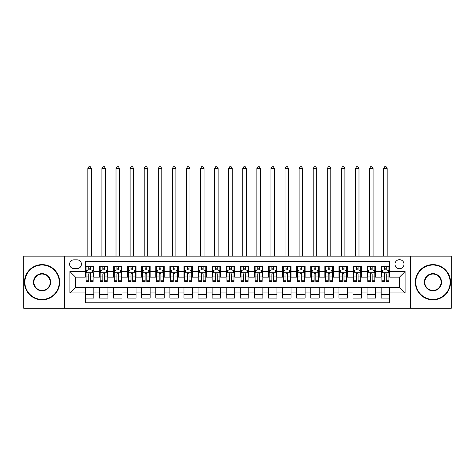 <?xml version="1.0" encoding="UTF-8"?>
<svg xmlns="http://www.w3.org/2000/svg" width="475" height="475" viewBox="0 0 475 475"><rect width="100%" height="100%" fill="white"/><g stroke="black" fill="none" stroke-linecap="round" stroke-linejoin="round"><path stroke-width="0.71" d="M399.487 259.683A4.507 4.507 0 0 0 394.98 264.195A4.507 4.507 0 0 0 399.487 268.702A4.507 4.507 0 0 0 403.993 264.195A4.507 4.507 0 0 0 399.487 259.683M410.756 308.281L451.25 308.281L451.25 256.162L410.756 256.162L410.756 308.281L64.244 308.281L64.244 256.162L23.75 256.162L23.75 308.281L64.244 308.281M389.625 266.374L381.176 266.374L381.176 271.516L375.541 271.516L375.541 277.151L381.176 277.151L381.176 271.516M375.541 271.516L375.541 266.374L367.086 266.374L367.086 271.516L361.451 271.516L361.451 277.151L367.086 277.151L367.086 271.516M361.451 271.516L361.451 266.374L353.002 266.374L353.002 271.516L347.367 271.516L347.367 277.151L353.002 277.151L353.002 271.516M347.367 271.516L347.367 266.374L338.918 266.374L338.918 271.516L333.284 271.516L333.284 277.151L338.918 277.151L338.918 271.516M333.284 271.516L333.284 266.374L324.829 266.374L324.829 271.516L319.194 271.516L319.194 277.151L324.829 277.151L324.829 271.516M319.194 271.516L319.194 266.374L310.745 266.374L310.745 271.516L305.11 271.516L305.11 277.151L310.745 277.151L310.745 271.516M305.11 271.516L305.11 266.374L296.661 266.374L296.661 271.516L291.027 271.516L291.027 277.151L296.661 277.151L296.661 271.516M291.027 271.516L291.027 266.374L282.572 266.374L282.572 271.516L276.943 271.516L276.943 277.151L282.572 277.151L282.572 271.516M276.943 271.516L276.943 266.374L268.488 266.374L268.488 271.516L262.853 271.516L262.853 277.151L268.488 277.151L268.488 271.516M262.853 271.516L262.853 266.374L254.404 266.374L254.404 271.516L248.769 271.516L248.769 277.151L254.404 277.151L254.404 271.516M248.769 271.516L248.769 266.374L240.314 266.374L240.314 271.516L234.686 271.516L234.686 277.151L240.314 277.151L240.314 271.516M234.686 271.516L234.686 266.374L226.231 266.374L226.231 271.516L220.596 271.516L220.596 277.151L226.231 277.151L226.231 271.516M220.596 271.516L220.596 266.374L212.147 266.374L212.147 271.516L206.512 271.516L206.512 277.151L212.147 277.151L212.147 271.516M206.512 271.516L206.512 266.374L198.057 266.374L198.057 271.516L192.428 271.516L192.428 277.151L198.057 277.151L198.057 271.516M192.428 271.516L192.428 266.374L183.973 266.374L183.973 271.516L178.339 271.516L178.339 277.151L183.973 277.151L183.973 271.516M178.339 271.516L178.339 266.374L169.89 266.374L169.89 271.516L164.255 271.516L164.255 277.151L169.89 277.151L169.89 271.516M164.255 271.516L164.255 266.374L155.806 266.374L155.806 271.516L150.171 271.516L150.171 277.151L155.806 277.151L155.806 271.516M150.171 271.516L150.171 266.374L141.716 266.374L141.716 271.516L136.082 271.516L136.082 277.151L141.716 277.151L141.716 271.516M136.082 271.516L136.082 266.374L127.633 266.374L127.633 271.516L121.998 271.516L121.998 277.151L127.633 277.151L127.633 271.516M121.998 271.516L121.998 266.374L113.549 266.374L113.549 271.516L107.914 271.516L107.914 277.151L113.549 277.151L113.549 271.516M107.914 271.516L107.914 266.374L99.459 266.374L99.459 277.151L93.824 277.151L93.824 266.374L85.375 266.374M85.375 298.068L93.824 298.068L93.824 287.292L99.459 287.292L99.459 298.068L107.914 298.068L107.914 287.292L113.549 287.292L113.549 292.927L107.914 292.927M113.549 292.927L113.549 298.068L121.998 298.068L121.998 287.292L127.633 287.292L127.633 292.927L121.998 292.927M127.633 292.927L127.633 298.068L136.082 298.068L136.082 287.292L141.716 287.292L141.716 292.927L136.082 292.927M141.716 292.927L141.716 298.068L150.171 298.068L150.171 287.292L155.806 287.292L155.806 292.927L150.171 292.927M155.806 292.927L155.806 298.068L164.255 298.068L164.255 287.292L169.89 287.292L169.89 292.927L164.255 292.927M169.89 292.927L169.89 298.068L178.339 298.068L178.339 287.292L183.973 287.292L183.973 292.927L178.339 292.927M183.973 292.927L183.973 298.068L192.428 298.068L192.428 287.292L198.057 287.292L198.057 292.927L192.428 292.927M198.057 292.927L198.057 298.068L206.512 298.068L206.512 287.292L212.147 287.292L212.147 292.927L206.512 292.927M212.147 292.927L212.147 298.068L220.596 298.068L220.596 287.292L226.231 287.292L226.231 292.927L220.596 292.927M226.231 292.927L226.231 298.068L234.686 298.068L234.686 287.292L240.314 287.292L240.314 292.927L234.686 292.927M240.314 292.927L240.314 298.068L248.769 298.068L248.769 287.292L254.404 287.292L254.404 292.927L248.769 292.927M254.404 292.927L254.404 298.068L262.853 298.068L262.853 287.292L268.488 287.292L268.488 292.927L262.853 292.927M268.488 292.927L268.488 298.068L276.943 298.068L276.943 287.292L282.572 287.292L282.572 292.927L276.943 292.927M282.572 292.927L282.572 298.068L291.027 298.068L291.027 287.292L296.661 287.292L296.661 292.927L291.027 292.927M296.661 292.927L296.661 298.068L305.11 298.068L305.11 287.292L310.745 287.292L310.745 292.927L305.11 292.927M310.745 292.927L310.745 298.068L319.194 298.068L319.194 287.292L324.829 287.292L324.829 292.927L319.194 292.927M324.829 292.927L324.829 298.068L333.284 298.068L333.284 287.292L338.918 287.292L338.918 292.927L333.284 292.927M338.918 292.927L338.918 298.068L347.367 298.068L347.367 287.292L353.002 287.292L353.002 292.927L347.367 292.927M353.002 292.927L353.002 298.068L361.451 298.068L361.451 287.292L367.086 287.292L367.086 292.927L361.451 292.927M367.086 292.927L367.086 298.068L375.541 298.068L375.541 287.292L381.176 287.292L381.176 292.927L375.541 292.927M73.963 268.559L77.063 268.559A4.364 4.364 0 0 0 81.433 264.195A4.364 4.364 0 0 0 77.063 259.825L73.963 259.825A4.364 4.364 0 0 0 69.599 264.195A4.364 4.364 0 0 0 73.963 268.559M410.756 256.162L64.244 256.162M389.625 271.516L389.625 261.66L85.375 261.66L85.375 277.151L75.513 277.151L75.513 287.292L85.375 287.292L85.375 302.789L389.625 302.789L389.625 287.292L399.487 287.292L399.487 277.151L389.625 277.151L389.625 271.516L405.122 271.516L405.122 292.927L389.625 292.927M85.375 292.927L69.878 292.927L69.878 271.516L85.375 271.516M381.176 292.927L381.176 298.068L389.625 298.068M85.375 269.895L86.082 269.895M88.754 269.895L90.446 269.895M93.124 269.895L93.824 269.895M85.375 277.008L86.082 277.008M88.754 277.008L90.446 277.008M93.124 277.008L93.824 277.008M85.375 287.434L93.824 287.434M85.375 294.548L93.824 294.548M99.459 277.008L100.166 277.008M102.843 277.008L104.53 277.008M107.207 277.008L107.914 277.008M99.459 269.895L100.166 269.895M102.843 269.895L104.53 269.895M107.207 269.895L107.914 269.895M99.459 287.434L107.914 287.434M99.459 294.548L107.914 294.548M113.549 287.434L121.998 287.434M113.549 294.548L121.998 294.548M113.549 269.895L114.249 269.895M116.927 269.895L118.619 269.895M121.291 269.895L121.998 269.895M113.549 277.008L114.249 277.008M116.927 277.008L118.619 277.008M121.291 277.008L121.998 277.008M127.633 287.434L136.082 287.434M127.633 294.548L136.082 294.548M127.633 269.895L128.333 269.895M131.011 269.895L132.703 269.895M135.381 269.895L136.082 269.895M127.633 277.008L128.333 277.008M131.011 277.008L132.703 277.008M135.381 277.008L136.082 277.008M141.716 287.434L150.171 287.434M141.716 294.548L150.171 294.548M141.716 269.895L142.423 269.895M145.101 269.895L146.787 269.895M149.465 269.895L150.171 269.895M141.716 277.008L142.423 277.008M145.101 277.008L146.787 277.008M149.465 277.008L150.171 277.008M155.806 287.434L164.255 287.434M155.806 294.548L164.255 294.548M155.806 269.895L156.507 269.895M159.184 269.895L160.877 269.895M163.548 269.895L164.255 269.895M155.806 277.008L156.507 277.008M159.184 277.008L160.877 277.008M163.548 277.008L164.255 277.008M169.89 287.434L178.339 287.434M169.89 294.548L178.339 294.548M169.89 269.895L170.59 269.895M173.268 269.895L174.96 269.895M177.638 269.895L178.339 269.895M169.89 277.008L170.59 277.008M173.268 277.008L174.96 277.008M177.638 277.008L178.339 277.008M183.973 287.434L192.428 287.434M183.973 294.548L192.428 294.548M183.973 269.895L184.68 269.895M187.358 269.895L189.044 269.895M191.722 269.895L192.428 269.895M183.973 277.008L184.68 277.008M187.358 277.008L189.044 277.008M191.722 277.008L192.428 277.008M198.057 287.434L206.512 287.434M198.057 294.548L206.512 294.548M198.057 269.895L198.764 269.895M201.442 269.895L203.134 269.895M205.806 269.895L206.512 269.895M198.057 277.008L198.764 277.008M201.442 277.008L203.134 277.008M205.806 277.008L206.512 277.008M212.147 287.434L220.596 287.434M212.147 294.548L220.596 294.548M212.147 269.895L212.848 269.895M215.525 269.895L217.217 269.895M219.895 269.895L220.596 269.895M212.147 277.008L212.848 277.008M215.525 277.008L217.217 277.008M219.895 277.008L220.596 277.008M226.231 287.434L234.686 287.434M226.231 294.548L234.686 294.548M226.231 269.895L226.937 269.895M229.609 269.895L231.301 269.895M233.979 269.895L234.686 269.895M226.231 277.008L226.937 277.008M229.609 277.008L231.301 277.008M233.979 277.008L234.686 277.008M240.314 287.434L248.769 287.434M240.314 294.548L248.769 294.548M240.314 269.895L241.021 269.895M243.699 269.895L245.391 269.895M248.063 269.895L248.769 269.895M240.314 277.008L241.021 277.008M243.699 277.008L245.391 277.008M248.063 277.008L248.769 277.008M254.404 287.434L262.853 287.434M254.404 294.548L262.853 294.548M254.404 269.895L255.105 269.895M257.783 269.895L259.475 269.895M262.152 269.895L262.853 269.895M254.404 277.008L255.105 277.008M257.783 277.008L259.475 277.008M262.152 277.008L262.853 277.008M268.488 287.434L276.943 287.434M268.488 294.548L276.943 294.548M268.488 269.895L269.194 269.895M271.866 269.895L273.558 269.895M276.236 269.895L276.943 269.895M268.488 277.008L269.194 277.008M271.866 277.008L273.558 277.008M276.236 277.008L276.943 277.008M282.572 287.434L291.027 287.434M282.572 294.548L291.027 294.548M282.572 269.895L283.278 269.895M285.956 269.895L287.642 269.895M290.32 269.895L291.027 269.895M282.572 277.008L283.278 277.008M285.956 277.008L287.642 277.008M290.32 277.008L291.027 277.008M296.661 287.434L305.11 287.434M296.661 294.548L305.11 294.548M296.661 269.895L297.362 269.895M300.04 269.895L301.732 269.895M304.41 269.895L305.11 269.895M296.661 277.008L297.362 277.008M300.04 277.008L301.732 277.008M304.41 277.008L305.11 277.008M310.745 287.434L319.194 287.434M310.745 294.548L319.194 294.548M310.745 269.895L311.452 269.895M314.123 269.895L315.816 269.895M318.493 269.895L319.194 269.895M310.745 277.008L311.452 277.008M314.123 277.008L315.816 277.008M318.493 277.008L319.194 277.008M324.829 287.434L333.284 287.434M324.829 294.548L333.284 294.548M324.829 269.895L325.535 269.895M328.213 269.895L329.899 269.895M332.577 269.895L333.284 269.895M324.829 277.008L325.535 277.008M328.213 277.008L329.899 277.008M332.577 277.008L333.284 277.008M338.918 287.434L347.367 287.434M338.918 294.548L347.367 294.548M338.918 269.895L339.619 269.895M342.297 269.895L343.989 269.895M346.667 269.895L347.367 269.895M338.918 277.008L339.619 277.008M342.297 277.008L343.989 277.008M346.667 277.008L347.367 277.008M353.002 287.434L361.451 287.434M353.002 294.548L361.451 294.548M353.002 269.895L353.709 269.895M356.381 269.895L358.073 269.895M360.751 269.895L361.451 269.895M353.002 277.008L353.709 277.008M356.381 277.008L358.073 277.008M360.751 277.008L361.451 277.008M367.086 287.434L375.541 287.434M367.086 294.548L375.541 294.548M367.086 269.895L367.793 269.895M370.47 269.895L372.157 269.895M374.834 269.895L375.541 269.895M367.086 277.008L367.793 277.008M370.47 277.008L372.157 277.008M374.834 277.008L375.541 277.008M381.176 287.434L389.625 287.434M381.176 294.548L389.625 294.548M381.176 269.895L381.876 269.895M384.554 269.895L386.246 269.895M388.918 269.895L389.625 269.895M381.176 277.008L381.876 277.008M384.554 277.008L386.246 277.008M388.918 277.008L389.625 277.008M75.513 277.151L69.878 271.516M75.513 287.292L69.878 292.927M405.122 271.516L399.487 277.151M405.122 292.927L399.487 287.292M90.446 266.374L90.446 269.966L90.446 268.209L88.754 268.209M93.124 280.226L90.446 280.226L90.446 281.378L93.124 281.378L93.124 272.787L91.711 269.966L87.489 269.966L86.082 272.787L86.082 281.378L88.754 281.378L88.754 280.226L86.082 280.226M87.097 270.744L86.082 270.744L86.082 266.374M86.082 270.774L86.082 268.209M93.124 270.774L93.124 268.209M92.103 270.744L93.124 270.744L93.124 266.374M88.754 269.966L88.754 266.374M90.446 280.226L90.446 273.843C89.882 272.757 89.318 272.757 88.754 273.843L88.754 278.593M86.082 276.046L88.754 276.046L88.754 280.226M91.36 256.162L91.36 168.548L87.839 168.548L87.839 256.162M87.839 168.548L88.896 166.719L90.303 166.719L91.36 168.548M42.061 265.038A17.183 17.183 0 0 0 24.878 282.221A17.183 17.183 0 0 0 42.061 299.404A17.183 17.183 0 0 0 59.244 282.221A17.183 17.183 0 0 0 42.061 265.038M42.061 299.832A17.605 17.605 0 0 1 24.457 282.221A17.605 17.605 0 0 1 42.061 264.617A17.605 17.605 0 0 1 59.666 282.221A17.605 17.605 0 0 1 42.061 299.832M42.061 273.63A8.592 8.592 0 0 1 50.653 282.221A8.592 8.592 0 0 1 42.061 290.813A8.592 8.592 0 0 1 33.47 282.221A8.592 8.592 0 0 1 42.061 273.63M42.061 290.391A8.17 8.17 0 0 0 50.231 282.221A8.17 8.17 0 0 0 42.061 274.051A8.17 8.17 0 0 0 33.891 282.221A8.17 8.17 0 0 0 42.061 290.391M432.939 265.038A17.183 17.183 0 0 0 415.756 282.221A17.183 17.183 0 0 0 432.939 299.404A17.183 17.183 0 0 0 450.122 282.221A17.183 17.183 0 0 0 432.939 265.038M432.939 299.832A17.605 17.605 0 0 1 415.334 282.221A17.605 17.605 0 0 1 432.939 264.617A17.605 17.605 0 0 1 450.543 282.221A17.605 17.605 0 0 1 432.939 299.832M432.939 273.63A8.592 8.592 0 0 1 441.53 282.221A8.592 8.592 0 0 1 432.939 290.813A8.592 8.592 0 0 1 424.347 282.221A8.592 8.592 0 0 1 432.939 273.63M432.939 290.391A8.17 8.17 0 0 0 441.109 282.221A8.17 8.17 0 0 0 432.939 274.051A8.17 8.17 0 0 0 424.769 282.221A8.17 8.17 0 0 0 432.939 290.391M104.53 268.209L102.843 268.209M107.207 280.226L104.53 280.226L104.53 281.378L107.207 281.378L107.207 272.787L105.8 269.966L101.573 269.966L100.166 272.787L100.166 281.378L102.843 281.378L102.843 280.226L100.166 280.226M100.166 272.787L100.166 266.374M107.207 272.787L107.207 266.374M102.843 269.966L102.843 266.374M104.53 266.374L104.53 269.966M104.53 280.226L104.53 273.843C103.972 272.757 103.407 272.757 102.843 273.843L102.843 280.226M105.444 256.162L105.444 168.548L101.923 168.548L101.923 256.162M101.923 168.548L102.98 166.719L104.393 166.719L105.444 168.548M118.619 268.209L116.927 268.209M121.291 280.226L118.619 280.226L118.619 281.378L121.291 281.378L121.291 272.787L119.884 269.966L115.657 269.966L114.249 272.787L114.249 281.378L116.927 281.378L116.927 280.226L114.249 280.226M114.249 272.787L114.249 266.374M121.291 272.787L121.291 266.374M116.927 269.966L116.927 266.374M118.619 266.374L118.619 269.966M118.619 280.226L118.619 273.843C118.055 272.757 117.491 272.757 116.927 273.843L116.927 280.226M119.534 256.162L119.534 168.548L116.013 168.548L116.013 256.162M116.013 168.548L117.07 166.719L118.477 166.719L119.534 168.548M132.703 268.209L131.011 268.209M135.381 280.226L132.703 280.226L132.703 281.378L135.381 281.378L135.381 272.787L133.968 269.966L129.746 269.966L128.333 272.787L128.333 281.378L131.011 281.378L131.011 280.226L128.333 280.226M128.333 272.787L128.333 266.374M135.381 272.787L135.381 266.374M131.011 269.966L131.011 266.374M132.703 266.374L132.703 269.966M132.703 280.226L132.703 273.843C132.139 272.757 131.575 272.757 131.011 273.843L131.011 280.226M133.618 256.162L133.618 168.548L130.097 168.548L130.097 256.162M130.097 168.548L131.153 166.719L132.561 166.719L133.618 168.548M146.787 268.209L145.101 268.209M149.465 280.226L146.787 280.226L146.787 281.378L149.465 281.378L149.465 272.787L148.058 269.966L143.83 269.966L142.423 272.787L142.423 281.378L145.101 281.378L145.101 280.226L142.423 280.226M142.423 272.787L142.423 266.374M149.465 272.787L149.465 266.374M145.101 269.966L145.101 266.374M146.787 266.374L146.787 269.966M146.787 280.226L146.787 273.843C146.223 272.757 145.665 272.757 145.101 273.843L145.101 280.226M147.701 256.162L147.701 168.548L144.18 168.548L144.18 256.162M144.18 168.548L145.237 166.719L146.65 166.719L147.701 168.548M160.877 268.209L159.184 268.209M163.548 280.226L160.877 280.226L160.877 281.378L163.548 281.378L163.548 272.787L162.141 269.966L157.914 269.966L156.507 272.787L156.507 281.378L159.184 281.378L159.184 280.226L156.507 280.226M156.507 272.787L156.507 266.374M163.548 272.787L163.548 266.374M159.184 269.966L159.184 266.374M160.877 266.374L160.877 269.966M160.877 280.226L160.877 273.843C160.312 272.757 159.748 272.757 159.184 273.843L159.184 280.226M161.791 256.162L161.791 168.548L158.27 168.548L158.27 256.162M158.27 168.548L159.327 166.719L160.734 166.719L161.791 168.548M174.96 268.209L173.268 268.209M177.638 280.226L174.96 280.226L174.96 281.378L177.638 281.378L177.638 272.787L176.225 269.966L172.003 269.966L170.59 272.787L170.59 281.378L173.268 281.378L173.268 280.226L170.59 280.226M170.59 272.787L170.59 266.374M177.638 272.787L177.638 266.374M173.268 269.966L173.268 266.374M174.96 266.374L174.96 269.966M174.96 280.226L174.96 273.843C174.396 272.757 173.832 272.757 173.268 273.843L173.268 280.226M175.875 256.162L175.875 168.548L172.354 168.548L172.354 256.162M172.354 168.548L173.411 166.719L174.818 166.719L175.875 168.548M189.044 268.209L187.358 268.209M191.722 280.226L189.044 280.226L189.044 281.378L191.722 281.378L191.722 272.787L190.315 269.966L186.087 269.966L184.68 272.787L184.68 281.378L187.358 281.378L187.358 280.226L184.68 280.226M184.68 272.787L184.68 266.374M191.722 272.787L191.722 266.374M187.358 269.966L187.358 266.374M189.044 266.374L189.044 269.966M189.044 280.226L189.044 273.843C188.48 272.757 187.922 272.757 187.358 273.843L187.358 280.226M189.958 256.162L189.958 168.548L186.438 168.548L186.438 256.162M186.438 168.548L187.494 166.719L188.902 166.719L189.958 168.548M203.134 268.209L201.442 268.209M205.806 280.226L203.134 280.226L203.134 281.378L205.806 281.378L205.806 272.787L204.398 269.966L200.171 269.966L198.764 272.787L198.764 281.378L201.442 281.378L201.442 280.226L198.764 280.226M198.764 272.787L198.764 266.374M205.806 272.787L205.806 266.374M201.442 269.966L201.442 266.374M203.134 266.374L203.134 269.966M203.134 280.226L203.134 273.843C202.57 272.757 202.006 272.757 201.442 273.843L201.442 280.226M204.048 256.162L204.048 168.548L200.527 168.548L200.527 256.162M200.527 168.548L201.584 166.719L202.991 166.719L204.048 168.548M217.217 268.209L215.525 268.209M219.895 280.226L217.217 280.226L217.217 281.378L219.895 281.378L219.895 272.787L218.482 269.966L214.261 269.966L212.848 272.787L212.848 281.378L215.525 281.378L215.525 280.226L212.848 280.226M212.848 272.787L212.848 266.374M219.895 272.787L219.895 266.374M215.525 269.966L215.525 266.374M217.217 266.374L217.217 269.966M217.217 280.226L217.217 273.843C216.653 272.757 216.089 272.757 215.525 273.843L215.525 280.226M218.132 256.162L218.132 168.548L214.611 168.548L214.611 256.162M214.611 168.548L215.668 166.719L217.075 166.719L218.132 168.548M231.301 268.209L229.609 268.209M233.979 280.226L231.301 280.226L231.301 281.378L233.979 281.378L233.979 272.787L232.572 269.966L228.344 269.966L226.937 272.787L226.937 281.378L229.609 281.378L229.609 280.226L226.937 280.226M226.937 272.787L226.937 266.374M233.979 272.787L233.979 266.374M229.609 269.966L229.609 266.374M231.301 266.374L231.301 269.966M231.301 280.226L231.301 273.843C230.737 272.757 230.179 272.757 229.609 273.843L229.609 280.226M232.216 256.162L232.216 168.548L228.695 168.548L228.695 256.162M228.695 168.548L229.752 166.719L231.159 166.719L232.216 168.548M245.391 268.209L243.699 268.209M248.063 280.226L245.391 280.226L245.391 281.378L248.063 281.378L248.063 272.787L246.656 269.966L242.428 269.966L241.021 272.787L241.021 281.378L243.699 281.378L243.699 280.226L241.021 280.226M241.021 272.787L241.021 266.374M248.063 272.787L248.063 266.374M243.699 269.966L243.699 266.374M245.391 266.374L245.391 269.966M245.391 280.226L245.391 273.843C244.827 272.757 244.263 272.757 243.699 273.843L243.699 280.226M246.305 256.162L246.305 168.548L242.784 168.548L242.784 256.162M242.784 168.548L243.841 166.719L245.248 166.719L246.305 168.548M259.475 268.209L257.783 268.209M262.152 280.226L259.475 280.226L259.475 281.378L262.152 281.378L262.152 272.787L260.739 269.966L256.518 269.966L255.105 272.787L255.105 281.378L257.783 281.378L257.783 280.226L255.105 280.226M255.105 272.787L255.105 266.374M262.152 272.787L262.152 266.374M257.783 269.966L257.783 266.374M259.475 266.374L259.475 269.966M259.475 280.226L259.475 273.843C258.911 272.757 258.347 272.757 257.783 273.843L257.783 280.226M260.389 256.162L260.389 168.548L256.868 168.548L256.868 256.162M256.868 168.548L257.925 166.719L259.332 166.719L260.389 168.548M273.558 268.209L271.866 268.209M276.236 280.226L273.558 280.226L273.558 281.378L276.236 281.378L276.236 272.787L274.829 269.966L270.602 269.966L269.194 272.787L269.194 281.378L271.866 281.378L271.866 280.226L269.194 280.226M269.194 272.787L269.194 266.374M276.236 272.787L276.236 266.374M271.866 269.966L271.866 266.374M273.558 266.374L273.558 269.966M273.558 280.226L273.558 273.843C272.994 272.757 272.43 272.757 271.866 273.843L271.866 280.226M274.473 256.162L274.473 168.548L270.952 168.548L270.952 256.162M270.952 168.548L272.009 166.719L273.416 166.719L274.473 168.548M287.642 268.209L285.956 268.209M290.32 280.226L287.642 280.226L287.642 281.378L290.32 281.378L290.32 272.787L288.913 269.966L284.685 269.966L283.278 272.787L283.278 281.378L285.956 281.378L285.956 280.226L283.278 280.226M283.278 272.787L283.278 266.374M290.32 272.787L290.32 266.374M285.956 269.966L285.956 266.374M287.642 266.374L287.642 269.966M287.642 280.226L287.642 273.843C287.084 272.757 286.52 272.757 285.956 273.843L285.956 280.226M288.562 256.162L288.562 168.548L285.042 168.548L285.042 256.162M285.042 168.548L286.098 166.719L287.506 166.719L288.562 168.548M301.732 268.209L300.04 268.209M304.41 280.226L301.732 280.226L301.732 281.378L304.41 281.378L304.41 272.787L302.997 269.966L298.775 269.966L297.362 272.787L297.362 281.378L300.04 281.378L300.04 280.226L297.362 280.226M297.362 272.787L297.362 266.374M304.41 272.787L304.41 266.374M300.04 269.966L300.04 266.374M301.732 266.374L301.732 269.966M301.732 280.226L301.732 273.843C301.168 272.757 300.604 272.757 300.04 273.843L300.04 280.226M302.646 256.162L302.646 168.548L299.125 168.548L299.125 256.162M299.125 168.548L300.182 166.719L301.589 166.719L302.646 168.548M315.816 268.209L314.123 268.209M318.493 280.226L315.816 280.226L315.816 281.378L318.493 281.378L318.493 272.787L317.086 269.966L312.859 269.966L311.452 272.787L311.452 281.378L314.123 281.378L314.123 280.226L311.452 280.226M311.452 272.787L311.452 266.374M318.493 272.787L318.493 266.374M314.123 269.966L314.123 266.374M315.816 266.374L315.816 269.966M315.816 280.226L315.816 273.843C315.252 272.757 314.688 272.757 314.123 273.843L314.123 280.226M316.73 256.162L316.73 168.548L313.209 168.548L313.209 256.162M313.209 168.548L314.266 166.719L315.673 166.719L316.73 168.548M329.899 268.209L328.213 268.209M332.577 280.226L329.899 280.226L329.899 281.378L332.577 281.378L332.577 272.787L331.17 269.966L326.942 269.966L325.535 272.787L325.535 281.378L328.213 281.378L328.213 280.226L325.535 280.226M325.535 272.787L325.535 266.374M332.577 272.787L332.577 266.374M328.213 269.966L328.213 266.374M329.899 266.374L329.899 269.966M329.899 280.226L329.899 273.843C329.341 272.757 328.777 272.757 328.213 273.843L328.213 280.226M330.82 256.162L330.82 168.548L327.299 168.548L327.299 256.162M327.299 168.548L328.35 166.719L329.763 166.719L330.82 168.548M343.989 268.209L342.297 268.209M346.667 280.226L343.989 280.226L343.989 281.378L346.667 281.378L346.667 272.787L345.254 269.966L341.032 269.966L339.619 272.787L339.619 281.378L342.297 281.378L342.297 280.226L339.619 280.226M339.619 272.787L339.619 266.374M346.667 272.787L346.667 266.374M342.297 269.966L342.297 266.374M343.989 266.374L343.989 269.966M343.989 280.226L343.989 273.843C343.425 272.757 342.861 272.757 342.297 273.843L342.297 280.226M344.903 256.162L344.903 168.548L341.383 168.548L341.383 256.162M341.383 168.548L342.439 166.719L343.847 166.719L344.903 168.548M358.073 268.209L356.381 268.209M360.751 280.226L358.073 280.226L358.073 281.378L360.751 281.378L360.751 272.787L359.343 269.966L355.116 269.966L353.709 272.787L353.709 281.378L356.381 281.378L356.381 280.226L353.709 280.226M353.709 272.787L353.709 266.374M360.751 272.787L360.751 266.374M356.381 269.966L356.381 266.374M358.073 266.374L358.073 269.966M358.073 280.226L358.073 273.843C357.509 272.757 356.945 272.757 356.381 273.843L356.381 280.226M358.987 256.162L358.987 168.548L355.466 168.548L355.466 256.162M355.466 168.548L356.523 166.719L357.93 166.719L358.987 168.548M372.157 268.209L370.47 268.209M374.834 280.226L372.157 280.226L372.157 281.378L374.834 281.378L374.834 272.787L373.427 269.966L369.2 269.966L367.793 272.787L367.793 281.378L370.47 281.378L370.47 280.226L367.793 280.226M367.793 272.787L367.793 266.374M374.834 272.787L374.834 266.374M370.47 269.966L370.47 266.374M372.157 266.374L372.157 269.966M372.157 280.226L372.157 273.843C371.598 272.757 371.034 272.757 370.47 273.843L370.47 280.226M373.077 256.162L373.077 168.548L369.556 168.548L369.556 256.162M369.556 168.548L370.607 166.719L372.02 166.719L373.077 168.548M386.246 268.209L384.554 268.209M388.918 280.226L386.246 280.226L386.246 281.378L388.918 281.378L388.918 272.787L387.511 269.966L383.289 269.966L381.876 272.787L381.876 281.378L384.554 281.378L384.554 280.226L381.876 280.226M381.876 272.787L381.876 266.374M388.918 272.787L388.918 266.374M384.554 269.966L384.554 266.374M386.246 266.374L386.246 269.966M386.246 280.226L386.246 273.843C385.682 272.757 385.118 272.757 384.554 273.843L384.554 280.226M387.161 256.162L387.161 168.548L383.64 168.548L383.64 256.162M383.64 168.548L384.697 166.719L386.104 166.719L387.161 168.548M99.459 292.927L93.824 292.927M99.459 271.516L93.824 271.516M93.088 272.715L86.112 272.715M93.124 276.046L90.446 276.046M90.446 269.105L88.754 269.105M107.172 272.715L100.201 272.715M100.166 270.744L101.187 270.744M106.186 270.744L107.207 270.744M102.843 276.046L100.166 276.046M107.207 276.046L104.53 276.046M104.53 269.105L102.843 269.105M121.256 272.715L114.285 272.715M114.249 270.744L115.271 270.744M120.27 270.744L121.291 270.744M116.927 276.046L114.249 276.046M121.291 276.046L118.619 276.046M118.619 269.105L116.927 269.105M135.345 272.715L128.369 272.715M128.333 270.744L129.354 270.744M134.36 270.744L135.381 270.744M131.011 276.046L128.333 276.046M135.381 276.046L132.703 276.046M132.703 269.105L131.011 269.105M149.429 272.715L142.458 272.715M142.423 270.744L143.444 270.744M148.443 270.744L149.465 270.744M145.101 276.046L142.423 276.046M149.465 276.046L146.787 276.046M146.787 269.105L145.101 269.105M163.513 272.715L156.542 272.715M156.507 270.744L157.528 270.744M162.527 270.744L163.548 270.744M159.184 276.046L156.507 276.046M163.548 276.046L160.877 276.046M160.877 269.105L159.184 269.105M177.602 272.715L170.626 272.715M170.59 270.744L171.612 270.744M176.617 270.744L177.638 270.744M173.268 276.046L170.59 276.046M177.638 276.046L174.96 276.046M174.96 269.105L173.268 269.105M191.686 272.715L184.716 272.715M184.68 270.744L185.701 270.744M190.701 270.744L191.722 270.744M187.358 276.046L184.68 276.046M191.722 276.046L189.044 276.046M189.044 269.105L187.358 269.105M205.77 272.715L198.799 272.715M198.764 270.744L199.785 270.744M204.784 270.744L205.806 270.744M201.442 276.046L198.764 276.046M205.806 276.046L203.134 276.046M203.134 269.105L201.442 269.105M219.86 272.715L212.883 272.715M212.848 270.744L213.869 270.744M218.874 270.744L219.895 270.744M215.525 276.046L212.848 276.046M219.895 276.046L217.217 276.046M217.217 269.105L215.525 269.105M233.943 272.715L226.973 272.715M226.937 270.744L227.958 270.744M232.958 270.744L233.979 270.744M229.609 276.046L226.937 276.046M233.979 276.046L231.301 276.046M231.301 269.105L229.609 269.105M248.027 272.715L241.057 272.715M241.021 270.744L242.042 270.744M247.042 270.744L248.063 270.744M243.699 276.046L241.021 276.046M248.063 276.046L245.391 276.046M245.391 269.105L243.699 269.105M262.117 272.715L255.14 272.715M255.105 270.744L256.126 270.744M261.131 270.744L262.152 270.744M257.783 276.046L255.105 276.046M262.152 276.046L259.475 276.046M259.475 269.105L257.783 269.105M276.201 272.715L269.23 272.715M269.194 270.744L270.216 270.744M275.215 270.744L276.236 270.744M271.866 276.046L269.194 276.046M276.236 276.046L273.558 276.046M273.558 269.105L271.866 269.105M290.284 272.715L283.314 272.715M283.278 270.744L284.299 270.744M289.299 270.744L290.32 270.744M285.956 276.046L283.278 276.046M290.32 276.046L287.642 276.046M287.642 269.105L285.956 269.105M304.374 272.715L297.397 272.715M297.362 270.744L298.383 270.744M303.388 270.744L304.41 270.744M300.04 276.046L297.362 276.046M304.41 276.046L301.732 276.046M301.732 269.105L300.04 269.105M318.458 272.715L311.487 272.715M311.452 270.744L312.473 270.744M317.472 270.744L318.493 270.744M314.123 276.046L311.452 276.046M318.493 276.046L315.816 276.046M315.816 269.105L314.123 269.105M332.542 272.715L325.571 272.715M325.535 270.744L326.557 270.744M331.556 270.744L332.577 270.744M328.213 276.046L325.535 276.046M332.577 276.046L329.899 276.046M329.899 269.105L328.213 269.105M346.631 272.715L339.655 272.715M339.619 270.744L340.64 270.744M345.646 270.744L346.667 270.744M342.297 276.046L339.619 276.046M346.667 276.046L343.989 276.046M343.989 269.105L342.297 269.105M360.715 272.715L353.744 272.715M353.709 270.744L354.73 270.744M359.729 270.744L360.751 270.744M356.381 276.046L353.709 276.046M360.751 276.046L358.073 276.046M358.073 269.105L356.381 269.105M374.799 272.715L367.828 272.715M367.793 270.744L368.814 270.744M373.813 270.744L374.834 270.744M370.47 276.046L367.793 276.046M374.834 276.046L372.157 276.046M372.157 269.105L370.47 269.105M388.888 272.715L381.912 272.715M381.876 270.744L382.897 270.744M387.903 270.744L388.918 270.744M384.554 276.046L381.876 276.046M388.918 276.046L386.246 276.046M386.246 269.105L384.554 269.105"/></g></svg>
